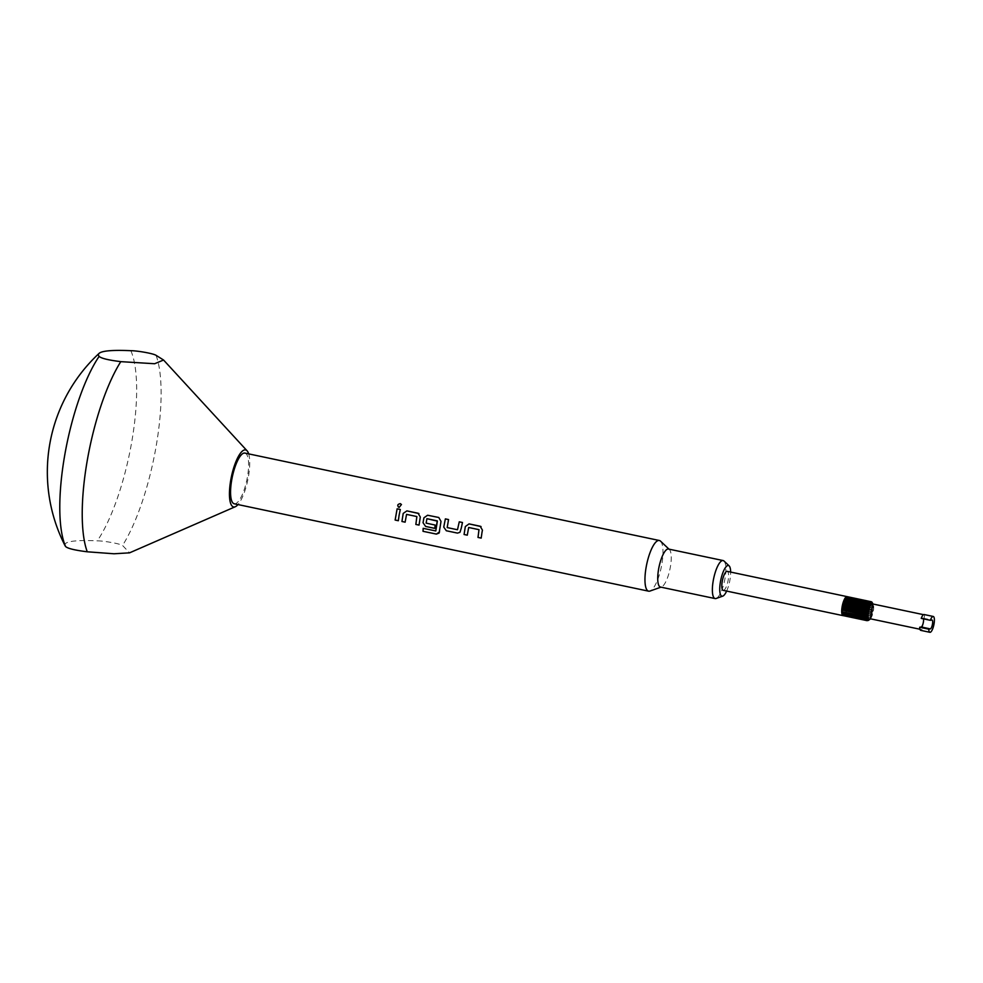 <?xml version="1.0" encoding="UTF-8"?>
<svg xmlns="http://www.w3.org/2000/svg" width="983" height="983" viewBox="0 0 983 983"><rect width="100%" height="100%" fill="white"/><g stroke="black" fill="none" stroke-linecap="round" stroke-linejoin="round"><path stroke-width="0.74" stroke-dasharray="4.92 3.69" d="M401.457 504.525L399.172 507.437L398.25 506.909M726.646 591.078A15.691 4.497 101.9 0 0 729.939 579.995A15.691 4.497 101.9 0 0 730.652 572.069M724.016 561.047A19.427 5.566 -78.1 0 1 724.999 578.52A19.427 5.566 -78.1 0 1 716.115 598.487M668.501 549.042A19.427 5.566 -78.1 0 1 669.386 549.522A19.427 5.566 -78.1 0 1 670.369 566.994A19.427 5.566 -78.1 0 1 661.485 586.974A19.427 5.566 -78.1 0 1 660.49 587.06M660.502 541.129A25.902 7.422 -78.1 0 1 661.817 564.426A25.902 7.422 -78.1 0 1 649.972 591.053M130.85 350.698A110.379 31.653 -78.1 0 1 131.611 442.633A110.379 31.653 -78.1 0 1 97.317 540.847C103.19 540.797 119.557 543.525 122.543 545.467L129.559 552.839M248.674 453.876A29.146 8.355 -78.1 0 1 248.404 476.853A29.146 8.355 -78.1 0 1 237.984 504.562M65.161 545.872A129.51 14.327 -170 0 1 71.071 541.498A129.51 14.327 -170 0 1 97.317 540.847M723.193 590.353A9.719 2.789 101.9 0 0 728.133 580.326A9.719 2.789 101.9 0 0 727.199 571.344M870.336 617.435L870.287 618.663L868.308 620.457A9.719 2.789 101.9 0 0 868.308 620.457L844.028 615.333A9.719 2.789 101.9 0 0 844.692 614.67L868.972 619.794A9.719 2.789 101.9 0 0 868.984 619.781L844.704 614.658A9.719 2.789 101.9 0 0 845.38 613.638L869.66 618.762A9.719 2.789 101.9 0 0 869.672 618.749L845.392 613.625A9.719 2.789 101.9 0 0 846.056 612.311L870.336 617.435A9.719 2.789 101.9 0 0 870.336 617.41L846.056 612.298A9.719 2.789 101.9 0 0 846.682 610.726L870.963 615.85A9.719 2.789 101.9 0 0 870.975 615.825L846.695 610.701A9.719 2.789 101.9 0 0 847.248 608.956L871.528 614.08A9.719 2.789 101.9 0 0 871.54 614.056L847.26 608.932A9.719 2.789 101.9 0 0 847.727 607.064A9.719 2.789 101.9 0 0 848.022 605.614A9.719 2.789 101.9 0 0 848.096 605.135L872.376 610.259L872.867 611.414L872.019 612.163L847.727 607.039L872.007 612.188A9.719 2.789 101.9 0 0 872.019 612.163M867.682 620.764L843.402 615.641A9.719 2.789 101.9 0 0 844.028 615.346L868.198 620.445M843.316 615.653A9.719 2.789 101.9 0 0 843.402 615.641L867.166 620.654M870.963 615.85L871.479 616.292L870.336 617.41M872.007 612.188L872.019 614.78L870.975 615.825M870.459 618.811A8.097 2.322 101.9 0 0 873.322 611.131A8.097 2.322 101.9 0 0 873.15 604.164A8.097 2.322 101.9 0 0 873.064 604.029L873.15 604.164M234.237 503.775A25.902 7.422 101.9 0 0 247.421 477.025A25.902 7.422 101.9 0 0 244.927 453.089M872.376 610.259A9.719 2.789 101.9 0 0 872.376 610.234L848.096 605.11A9.719 2.789 101.9 0 0 848.341 603.255A9.719 2.789 101.9 0 0 848.452 601.485A9.719 2.789 101.9 0 0 848.427 599.913L872.707 605.024L873.346 606.56L872.732 606.585L848.452 601.461L872.732 606.609L873.309 608.059L872.376 610.234M872.621 608.379A9.719 2.789 101.9 0 0 872.621 608.354L848.341 603.23L872.621 608.379M847.567 596.914L847.493 598.131L872.732 603.451L872.253 602.677A9.719 2.789 101.9 0 0 872.253 602.677L872.548 603.697A9.719 2.789 101.9 0 0 872.548 603.697L872.707 605.012A9.719 2.789 101.9 0 0 872.707 605.012L848.427 599.888A9.719 2.789 101.9 0 0 848.268 598.586A9.719 2.789 101.9 0 0 847.973 597.566A9.719 2.789 101.9 0 0 847.567 596.914L871.847 602.026M871.491 601.952L847.555 596.902A9.719 2.789 101.9 0 0 847.125 596.644M872.253 602.677L847.973 597.566L872.253 602.69M872.548 603.697L848.268 598.573L872.548 603.709M920.801 630.373A8.097 2.322 101.9 0 0 922.054 629.685L919.941 629.243M923.529 614.67L924.659 614.903A8.097 2.322 101.9 0 0 924.143 614.535M924.659 614.903L922.054 629.685M923.43 618.848A4.534 1.302 101.9 0 0 922.914 618.11A4.534 1.302 101.9 0 0 922.767 618.11L921.231 618.381M871.81 602.948L846.584 597.627L846.941 596.828M846.449 596.73L846.584 597.627M871.257 603.218L846.019 597.897L846.24 597.308M845.798 597.222L846.019 597.897M870.655 603.82L845.527 598.156M870.041 604.742L844.827 599.335M867.461 618.221L841.792 613.073M867.731 619.13L842.026 614.24M868.1 619.72L842.861 614.4L842.382 615.088M842.849 615.186L842.861 614.4M868.554 619.966L843.316 614.645L842.849 615.555M869.095 619.88L843.856 614.547L843.402 615.641L843.316 614.645M869.672 619.437L844.434 614.117L844.028 615.333L843.856 614.547M870.287 618.663L845.048 613.343L844.434 614.117M870.889 617.607L845.65 612.286L845.048 613.343M871.479 616.292L846.24 610.971L845.65 612.286M872.019 614.78L846.781 609.46L846.695 610.701M872.486 613.134L847.248 607.813L847.26 608.932M872.867 611.414L847.629 606.093L847.248 607.813M848.096 605.135L847.629 606.093M873.137 609.706L847.911 604.385L848.096 605.11M873.309 608.059L848.071 602.739L847.911 604.385M873.346 606.56L848.108 601.24L848.071 602.739M848.427 599.913L848.108 601.24M873.26 605.258L848.427 599.888M873.051 604.201L848.268 598.573L848.022 599.925M847.493 598.131L847.973 597.566L847.813 598.88M872.314 603.034L847.076 597.701L847.555 596.902M847.051 596.62L847.076 597.701M400.327 509.501L398.348 520.72M405.143 522.157L406.569 514.379M418.07 513.237L420.331 517.046L419.041 525.069M423.194 528.326L435.788 530.943M438.787 517.5L441.023 521.408L439.524 531.914M439.536 531.889L439.118 533.056M434.781 528.35L435.186 525.069M426.929 518.692L426.131 523.128L435.199 525.057M462.477 522.501L460.855 530.697M460.88 530.685L459.921 532.331M448.543 519.565L447.191 527.576L457.488 529.751M468.707 527.49L467.269 535.145M480.22 526.249L482.456 530.156L481.179 538.106M156.064 355.33A113.278 32.488 -78.1 0 1 155.941 447.412A113.278 32.488 -78.1 0 1 122.543 545.467M922.767 618.11L931.872 620.027M922.914 618.11L932.019 620.027"/><path stroke-width="1.47" d="M401.457 504.525L400.278 503.64C397.378 504.365 397.009 505.618 399.172 507.437C396.985 505.606 397.353 504.34 400.265 503.615L401.457 504.525L399.159 507.425L398.238 506.896M730.652 572.069A15.691 4.497 101.9 0 0 729.14 565.889A15.691 4.497 101.9 0 0 720.453 581.703A15.691 4.497 101.9 0 0 722.763 596.128A15.691 4.497 101.9 0 0 726.646 591.078M722.763 596.128L716.115 598.487A19.427 5.566 -78.1 0 1 715.12 598.573A19.427 5.566 -78.1 0 1 713.253 580.621A19.427 5.566 -78.1 0 1 723.132 560.556A19.427 5.566 -78.1 0 1 724.016 561.047L729.14 565.889M715.12 598.573L660.49 587.06A19.427 5.566 -78.1 0 1 658.61 569.096A19.427 5.566 -78.1 0 1 668.501 549.042L723.132 560.556M660.957 587.158L649.972 591.053A25.902 7.422 -78.1 0 1 648.633 591.176A25.902 7.422 -78.1 0 1 646.138 567.24A25.902 7.422 -78.1 0 1 659.323 540.49A25.902 7.422 -78.1 0 1 660.502 541.129L668.981 549.141M156.064 355.33C153.115 353.401 136.797 350.661 130.85 350.698A129.51 14.327 10 0 0 104.591 351.349A129.51 14.327 10 0 0 99.111 353.364A129.51 14.327 10 0 0 99.123 356.387C101.175 358.353 108.4 360.11 120.798 361.646L154.65 363.735L163.559 360.024L156.064 355.33M237.984 504.562A29.146 8.355 -78.1 0 1 235.33 506.712A29.146 8.355 -78.1 0 1 230.772 480.011A29.146 8.355 -78.1 0 1 247.114 450.841A29.146 8.355 -78.1 0 1 248.674 453.876M235.33 506.712L129.559 552.839L114.028 553.773L87.266 551.795C74.88 550.247 67.655 548.489 65.603 546.536A110.379 31.653 -78.1 0 1 64.829 454.601A110.379 31.653 -78.1 0 1 99.123 356.387M868.726 604.373A9.719 2.789 101.9 0 0 868.714 604.398L844.434 599.274L870.041 604.742L869.39 603.206A9.719 2.789 101.9 0 0 869.39 603.206L870.655 603.82L870.078 602.346A9.719 2.789 101.9 0 0 870.078 602.346L871.257 603.218L871.319 601.743A9.719 2.789 101.9 0 0 871.319 601.743L847.039 596.62A9.719 2.789 101.9 0 1 847.088 596.632A9.719 2.789 101.9 0 0 847.088 596.632L727.199 571.344A9.719 2.789 101.9 0 0 722.259 581.371A9.719 2.789 101.9 0 0 723.193 590.353L843.07 615.641A9.719 2.789 101.9 0 0 843.316 615.653M868.198 620.445L869.095 619.88L867.129 620.678L842.849 615.555A9.719 2.789 101.9 0 0 843.07 615.641M867.129 620.678L868.1 619.72L866.662 620.199L842.382 615.088A9.719 2.789 101.9 0 0 842.849 615.555L867.129 620.678M866.662 620.199L867.731 619.13L842.026 614.24A9.719 2.789 101.9 0 0 842.382 615.075L866.662 620.199M866.306 619.351A9.719 2.789 101.9 0 0 866.306 619.364L867.461 618.221L841.792 613.073A9.719 2.789 101.9 0 0 842.026 614.228L866.306 619.351M866.072 618.184A9.719 2.789 101.9 0 0 866.072 618.196L867.313 617.041L841.694 611.623A9.719 2.789 101.9 0 0 841.792 613.06L866.072 618.184M865.974 616.722L867.289 615.628L866.023 615.063L867.399 614.043L866.195 613.232L867.608 612.36L866.502 611.315A9.719 2.789 101.9 0 0 866.502 611.315L842.222 606.192A9.719 2.789 101.9 0 0 842.136 606.658A9.719 2.789 101.9 0 0 841.927 608.084L866.207 613.208A9.719 2.789 101.9 0 0 866.195 613.232L841.915 608.108A9.719 2.789 101.9 0 0 841.743 609.915L866.023 615.039A9.719 2.789 101.9 0 0 866.023 615.063L841.743 609.939A9.719 2.789 101.9 0 0 841.694 611.598L865.974 616.722A9.719 2.789 101.9 0 0 865.974 616.746M923.529 614.67L873.064 604.029A8.097 2.322 101.9 0 0 868.431 612.016A8.097 2.322 101.9 0 0 869.967 619.278A8.097 2.322 101.9 0 0 870.459 618.811L919.941 629.243M868.308 620.47L869.095 619.88M481.965 532.614L481.179 538.106L477.996 537.431L478.991 529.665L468.682 527.49L467.269 535.17L464.074 534.494L465.34 526.544L469.051 523.89L481.068 526.581L480.196 526.237L482.432 530.144L481.965 532.614M461.248 528.24L459.921 532.331L457.488 533.105L446.331 530.759L443.751 527.085L445.36 518.889L448.543 519.565L447.191 527.576L457.488 529.751L459.27 521.826L462.465 522.501L461.248 528.24M439.524 531.914L436.403 534.101L423.022 531.312L423.169 528.35L435.788 530.943L437.374 521.137L426.917 518.692L426.131 523.128L435.186 525.069L434.756 528.375L425.627 526.446L423.046 522.71L423.919 517.808L427.605 515.239L438.774 517.488L441.011 521.408L439.118 533.069M435.788 530.943L437.214 520.843M405.143 522.157L401.961 521.481L403.202 513.433L406.888 510.89L418.045 513.224L420.306 517.033L419.041 525.094L415.846 524.443L416.866 516.554L406.557 514.379L405.119 522.17L401.936 521.494L403.202 513.433L406.888 510.89L418.918 513.556M399.123 515.141L398.324 520.732L395.129 520.056L397.12 508.813L400.302 509.489L399.123 515.141M659.323 540.49L244.927 453.089A25.902 7.422 101.9 0 0 231.742 479.839A25.902 7.422 101.9 0 0 234.237 503.775L648.633 591.176M438.774 517.488L427.605 515.239L423.919 517.808L423.046 522.71L425.627 526.446L434.781 528.35M457.488 529.751L459.27 521.826M872.732 603.451L871.847 602.026A9.719 2.789 101.9 0 0 871.835 602.026L871.491 601.952M846.941 596.828L871.331 601.743L872.314 603.034L871.835 602.026M847.039 596.62A9.719 2.789 101.9 0 0 846.449 596.73L870.729 601.854L846.449 596.73A9.719 2.789 101.9 0 0 845.798 597.222L870.078 602.333L845.798 597.222A9.719 2.789 101.9 0 0 845.122 598.069L869.402 603.193L845.11 598.082A9.719 2.789 101.9 0 0 844.446 599.261A9.719 2.789 101.9 0 0 843.783 600.724L868.063 605.847L843.783 600.736A9.719 2.789 101.9 0 0 843.181 602.407L867.461 607.531L843.181 602.432A9.719 2.789 101.9 0 0 842.652 604.25L866.932 609.374L842.652 604.275A9.719 2.789 101.9 0 0 842.234 606.167L866.515 611.291L867.94 610.64L866.932 609.399A9.719 2.789 101.9 0 0 866.932 609.399L868.37 608.944L867.461 607.555A9.719 2.789 101.9 0 0 867.461 607.555L868.874 607.359L868.063 605.86A9.719 2.789 101.9 0 0 868.063 605.86L869.439 605.933L868.714 604.398M930.311 628.899L928.763 629.181A8.097 2.322 101.9 0 0 929.906 632.302A8.097 2.322 101.9 0 0 933.85 624.856A8.097 2.322 101.9 0 0 933.248 616.464A8.097 2.322 101.9 0 0 930.336 620.31L931.872 620.027A4.534 1.302 -78.1 0 1 932.019 620.027A4.534 1.302 -78.1 0 1 932.412 624.475A4.534 1.302 -78.1 0 1 930.311 628.899L921.206 626.982A4.534 1.302 101.9 0 0 923.356 622.3A4.534 1.302 101.9 0 0 923.43 618.848M928.763 629.181L919.658 627.252A8.097 2.322 101.9 0 0 920.801 630.373L929.906 632.302M933.248 616.464L924.143 614.535A8.097 2.322 101.9 0 0 921.231 618.381L930.336 620.31M919.658 627.252L921.206 626.982M872.671 603.353L870.459 618.811M845.527 598.156L845.798 597.222M844.827 599.335L845.11 598.082M869.439 605.933L844.213 600.613L844.434 599.274M868.874 607.359L843.635 602.038L844.213 600.613M868.37 608.944L843.131 603.623L843.181 602.432M842.652 604.25L843.131 603.623M867.94 610.64L842.701 605.307L842.652 604.275M842.234 606.167L842.701 605.307M867.608 612.36L842.382 607.039L842.222 606.192M867.399 614.043L842.161 608.723L842.382 607.039M841.743 609.915L842.161 608.723M867.289 615.628L841.743 609.939M867.313 617.041L841.694 611.623L842.062 610.308M841.792 613.06L842.087 611.721M842.026 614.228L842.185 613.159M842.382 615.075L842.443 614.338M65.603 546.536A129.51 14.327 -170 0 1 65.161 545.872A161.888 161.888 0 0 1 99.111 353.364M398.348 520.72L395.154 520.044L397.12 508.813L400.327 509.501M419.053 525.082L415.846 524.443L416.878 516.554L406.557 514.379M418.07 513.237L418.905 513.556M439.118 533.056L436.427 534.076L423.022 531.312M423.046 531.287L423.194 528.326M426.929 518.692L437.238 520.855M459.933 532.319L457.513 533.093L446.331 530.759L443.751 527.085L445.36 518.889L448.555 519.577M459.294 521.838L462.477 522.501M467.281 535.157L464.074 534.494L465.34 526.544L469.051 523.89L480.22 526.249M468.707 527.49L478.991 529.665M481.203 538.094L478.021 537.418L479.004 529.665M87.266 551.795A113.278 32.488 -78.1 0 1 87.401 459.7A113.278 32.488 -78.1 0 1 120.798 361.646M869.967 619.278L868.431 620.384M247.114 450.841L163.559 360.024"/></g></svg>
